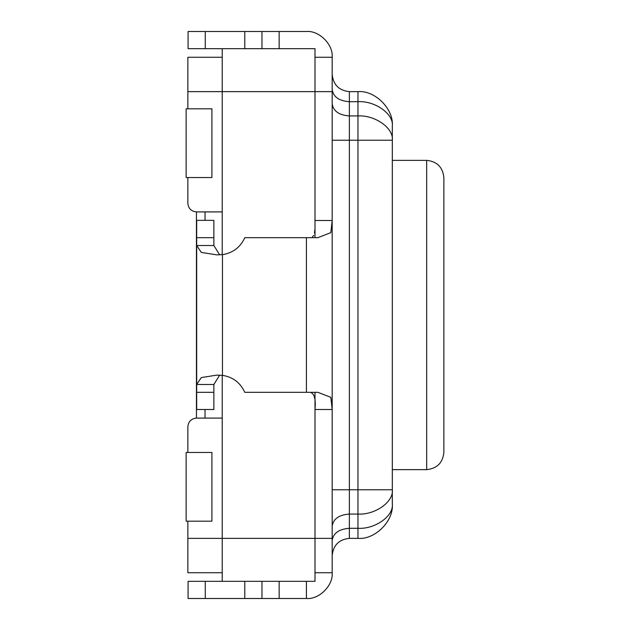 <?xml version="1.0" encoding="UTF-8"?>
<svg xmlns="http://www.w3.org/2000/svg" width="630" height="630" viewBox="0 0 630 630"><rect width="100%" height="100%" fill="white"/><g stroke="black" fill="none" stroke-linecap="round" stroke-linejoin="round"><path stroke-width="0.94" d="M205.27 48.683L205.27 31.5L188.087 31.5L188.087 48.683L315 48.683L315 237.683M315 392.317L315 581.317L188.087 581.317L188.087 598.5L261.97 598.5L261.97 581.317M222.217 48.683L222.217 91.633L332.183 91.633L332.183 220.5L330.829 232.651L317.843 237.683L244.786 237.683C240.361 247.306 232.919 252.969 222.453 254.654L216.775 254.866L201.324 252.417L196.678 245.511L196.678 384.489L201.324 377.575L216.775 375.134L222.453 375.346C232.919 377.031 240.361 382.686 244.786 392.317L317.843 392.317L330.829 397.349L332.183 409.5L332.183 572.725C333.333 585.475 319.158 599.65 306.408 598.5C319.158 599.65 333.333 585.475 332.183 572.725L315 572.725M222.217 57.275L187.858 57.275L187.858 91.633L222.217 91.633L222.217 254.67M222.217 375.322L222.217 538.366L332.183 538.366M187.858 521.183L187.858 538.366L222.217 538.366L222.217 581.317M426.683 469.633L426.683 160.366C437.047 161.453 442.772 167.186 443.866 177.542L443.866 452.458C442.772 462.814 437.047 468.547 426.683 469.633L392.317 469.633M222.217 418.092L196.442 418.092C191.268 418.635 188.401 421.502 187.858 426.683C188.401 421.502 191.268 418.635 196.442 418.092L196.442 211.908C191.268 211.365 188.401 208.498 187.858 203.317C188.401 208.498 191.268 211.365 196.442 211.908L222.217 211.908M187.858 91.633L187.858 108.817M187.858 177.542L187.858 203.317M187.858 426.683L187.858 452.458M187.858 538.366L187.858 572.725L222.217 572.725M211.908 108.817L186.133 108.817L186.133 177.542L211.908 177.542L211.908 108.817M186.133 452.458L211.908 452.458L211.908 521.183L186.133 521.183L186.133 452.458M310.22 392.317C314.346 393.341 315.937 399.066 315 409.5L332.183 409.5L332.183 220.5L315 220.5L315 223.406M315 57.275L332.183 57.275L332.183 91.633M312.401 236.99L313.685 235.415M314.472 233.045L314.882 229.501M314.984 226.02L315 221.768M332.183 74.458C333.278 84.814 339.003 90.547 349.366 91.633L357.958 91.633C374.952 90.098 393.852 108.998 392.317 126L392.317 504C393.852 521.002 374.952 539.902 357.958 538.366L349.366 538.366C339.003 539.453 333.278 545.186 332.183 555.542M332.183 222.689L332.183 409.5M306.408 31.5C319.158 30.35 333.333 44.525 332.183 57.275C333.333 44.525 319.158 30.35 306.408 31.5L261.97 31.5L261.97 48.683L261.97 31.5L205.27 31.5M213.861 392.317L196.678 392.317L196.678 409.5L213.861 409.5L213.861 384.489L219.634 375.181M219.634 254.811L213.861 245.511L213.861 220.35L196.678 220.35L196.678 237.683L213.861 237.683M306.408 581.317L306.408 598.5L261.97 598.5M213.861 384.489L196.678 384.489L196.678 392.317M213.861 245.511L196.678 245.511L196.678 254.866M196.678 375.134L196.678 384.489M196.678 245.511L196.678 237.683M205.034 211.908L205.034 220.35M205.034 409.5L205.034 418.092M349.366 91.633L349.366 101.698L357.958 101.698L357.958 115.936C374.952 114.849 393.852 128.213 392.317 140.23L357.958 140.23L357.958 489.77L392.317 489.77C393.852 501.787 374.952 515.151 357.958 514.064L357.958 528.302C374.952 529.389 393.852 516.025 392.317 504M357.958 91.633L357.958 101.698C374.952 100.611 393.852 113.975 392.317 126M306.408 237.683L306.408 392.317M332.183 89.554C333.278 96.878 339.003 100.926 349.366 101.698L349.366 538.366M332.183 540.445C333.278 533.122 339.003 529.074 349.366 528.302L357.958 528.302L357.958 538.366M332.183 526.215C333.278 518.884 339.003 514.836 349.366 514.064L357.958 514.064L357.958 489.77L332.183 489.77M332.183 140.23L357.958 140.23L357.958 115.936L349.366 115.936C339.003 115.164 333.278 111.116 332.183 103.785M279.153 48.683L279.153 31.5M244.786 48.683L244.786 31.5M205.27 581.317L205.27 598.5M244.786 581.317L244.786 598.5M279.153 581.317L279.153 598.5M222.453 254.654L222.453 375.346M426.683 160.366L392.317 160.366M261.97 48.683L261.97 31.5"/></g></svg>
